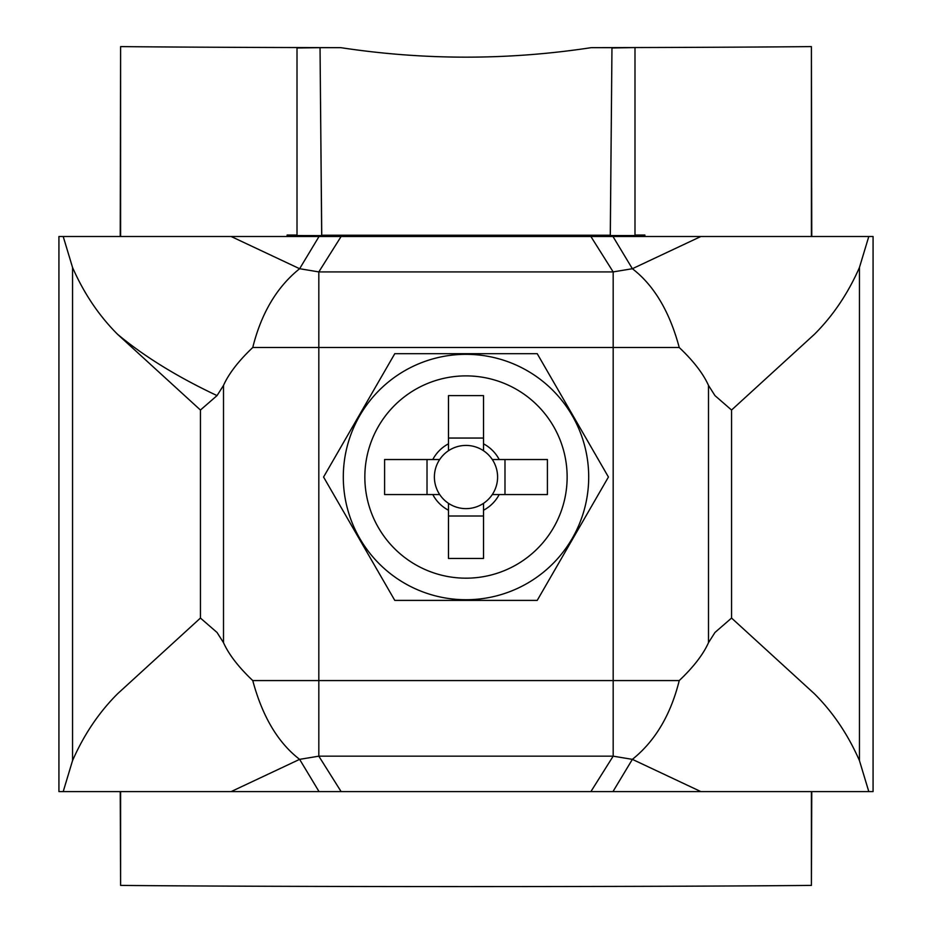 <?xml version="1.0" encoding="UTF-8"?>
<svg xmlns="http://www.w3.org/2000/svg" width="932" height="932" viewBox="0 0 932 932"><rect width="100%" height="100%" fill="white"/><g stroke="black" fill="none" stroke-linecap="round" stroke-linejoin="round"><path stroke-width="1.4" d="M341.112 791.594L319.035 791.594L299.626 759.359C277.992 742.722 262.37 716.463 252.758 680.57L318.826 680.57L318.826 756.167L341.112 791.594L868.799 791.594L859.455 760.617C848.062 734.672 833.068 712.398 814.463 693.816L731.562 618.056L714.961 632.478L708.495 642.672L708.495 385.405L714.961 395.599L731.562 410.033L814.463 334.273C833.068 315.68 848.062 293.417 859.455 267.461L868.799 236.495L612.965 236.495L632.374 268.719C654.008 285.355 669.63 311.626 679.242 347.508C693.443 360.964 703.194 373.592 708.495 385.405M612.965 791.594L632.374 759.359C655.079 741.15 670.702 714.891 679.242 680.57C693.443 667.114 703.194 654.485 708.495 642.672M319.035 791.594L231.124 791.594L299.626 759.359L318.826 756.167L613.174 756.167L632.374 759.359L700.876 791.594M679.242 680.57L318.826 680.57L318.826 271.911L341.112 236.495L612.965 236.495M590.888 791.594L613.174 756.167L613.174 271.911L632.374 268.719L700.876 236.495M252.758 680.57C238.557 667.114 228.806 654.485 223.505 642.672L217.04 632.478L200.438 618.056L117.537 693.816C98.932 712.398 83.938 734.672 72.545 760.617L72.545 267.461C83.938 293.417 98.932 315.68 117.537 334.273L200.438 410.033L217.04 395.599C177.348 376.889 144.18 356.443 117.537 334.273M341.112 236.495L319.035 236.495L299.626 268.719C276.921 286.928 261.298 313.187 252.758 347.508C238.557 360.964 228.806 373.592 223.505 385.405L217.04 395.599M231.124 791.594L63.201 791.594L72.545 760.617M319.035 236.495L63.201 236.495L72.545 267.461M590.888 236.495L613.174 271.911L318.826 271.911L299.626 268.719L231.124 236.495M89.006 236.495L58.926 236.495L58.926 791.594L63.283 791.594M842.994 791.594L873.074 791.594L873.074 236.495L868.799 236.495M868.799 791.594L823.725 791.594M731.562 410.033L731.562 618.056M200.438 618.056L200.438 410.033M364.843 477.033A101.157 101.157 0 0 0 516.573 564.629A101.157 101.157 0 0 0 516.573 389.436A101.157 101.157 0 0 0 364.843 477.033M343.302 477.033A122.698 122.698 0 0 0 527.349 583.292A122.698 122.698 0 0 0 527.349 370.773A122.698 122.698 0 0 0 343.302 477.033M448.478 450.738L448.478 395.622L483.522 395.622L483.522 450.738A31.595 31.595 0 0 0 439.706 494.554A31.595 31.595 0 0 0 448.478 503.327L448.478 558.454L483.522 558.454L483.522 503.327A31.595 31.595 0 0 0 492.294 494.554L547.41 494.554L547.41 459.523L492.294 459.523A31.595 31.595 0 0 0 483.522 450.738M448.478 438.052L483.522 438.052M427.019 494.554L427.019 459.523M448.478 503.327A31.595 31.595 0 0 0 483.522 503.327M483.522 516.013L448.478 516.013M439.706 459.523L384.59 459.523L384.59 494.554L439.706 494.554M448.478 443.83A37.548 37.548 0 0 0 432.798 459.523M499.203 459.523A37.548 37.548 0 0 0 483.522 443.83M483.522 510.235A37.548 37.548 0 0 0 499.203 494.554M432.798 494.554A37.548 37.548 0 0 0 448.478 510.235M492.294 494.554A31.595 31.595 0 0 0 492.294 459.523M504.981 459.523L504.981 494.554M323.567 477.033L394.784 353.682L537.216 353.682L608.433 477.033L537.216 600.394L394.784 600.394L323.567 477.033M611.963 47.998L634.995 47.555A407.074 2.516 0 0 1 591.214 47.66L611.963 47.66L610.274 235.481M373.499 236.495L373.487 235.726L297.005 235.726L297.005 236.495M634.995 236.495L634.995 235.726L644.874 235.027A407.074 2.516 180 0 1 634.995 235.05M558.501 236.495L558.513 235.726L634.995 235.726M611.963 47.66L610.32 235.248L321.68 235.248L320.037 47.66L297.005 47.998L297.005 235.563L373.487 235.726M610.32 235.563L634.995 235.563L634.995 47.998M644.874 236.495L644.874 235.027M297.005 235.05A407.074 2.516 180 0 1 287.126 235.027L287.126 236.495M120.601 236.495L120.601 46.6A407.074 2.516 0 0 0 297.005 47.555L297.005 47.998M120.228 791.594L120.601 885.4L120.601 791.594M120.601 885.4A407.074 2.516 0 0 0 811.399 885.4L811.399 791.594M811.399 236.495L811.399 46.6A407.074 2.516 0 0 1 634.995 47.555M591.214 47.66C507.812 60.324 424.34 60.324 340.786 47.66L320.037 47.66M558.513 235.726L610.32 235.481M297.005 235.726L287.126 235.027M321.75 235.563L320.037 47.998M811.399 885.4L811.772 791.594M811.772 236.495L811.399 46.6M120.228 236.495L120.601 46.6M340.786 47.66A407.074 2.516 180 0 1 297.005 47.555M252.758 347.508L679.242 347.508M223.505 642.672L223.505 385.405M859.455 760.617L859.455 267.461"/></g></svg>
